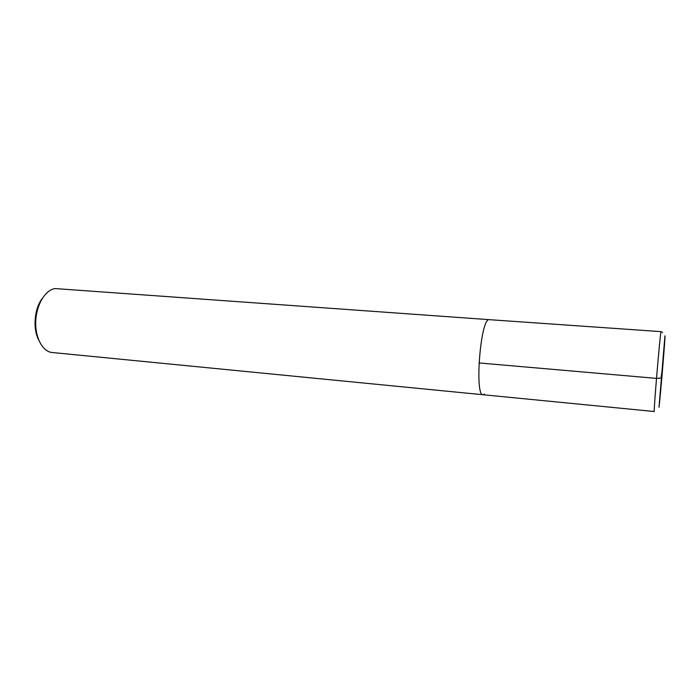 <?xml version="1.0" encoding="UTF-8"?>
<svg xmlns="http://www.w3.org/2000/svg" width="700" height="700" viewBox="0 0 700 700"><rect width="100%" height="100%" fill="white"/><g stroke="black" fill="none" stroke-linecap="round" stroke-linejoin="round"><path stroke-width="1.05" d="M484.505 394.091L483.061 394.739L52.185 352.511C42.639 351.733 34.965 337.531 35.761 320.985C36.461 304.447 45.474 289.774 55.151 288.575L488.556 319.62C480.077 322.385 474.705 396.524 483.061 394.739C474.705 396.524 480.077 322.385 488.556 319.62L661.071 331.651L662.602 332.404M42.192 298.585C34.352 308.613 32.646 328.764 38.684 339.964M661.938 371.945L661.001 378.061L656.504 378.385L478.992 362.941M483.061 394.739L654.308 411.521C653.327 414.225 659.925 335.457 660.966 331.966L661.071 331.651M659.015 407.225L664.895 336.262C665.997 329.332 660.144 399.866 659.015 407.225"/></g></svg>
